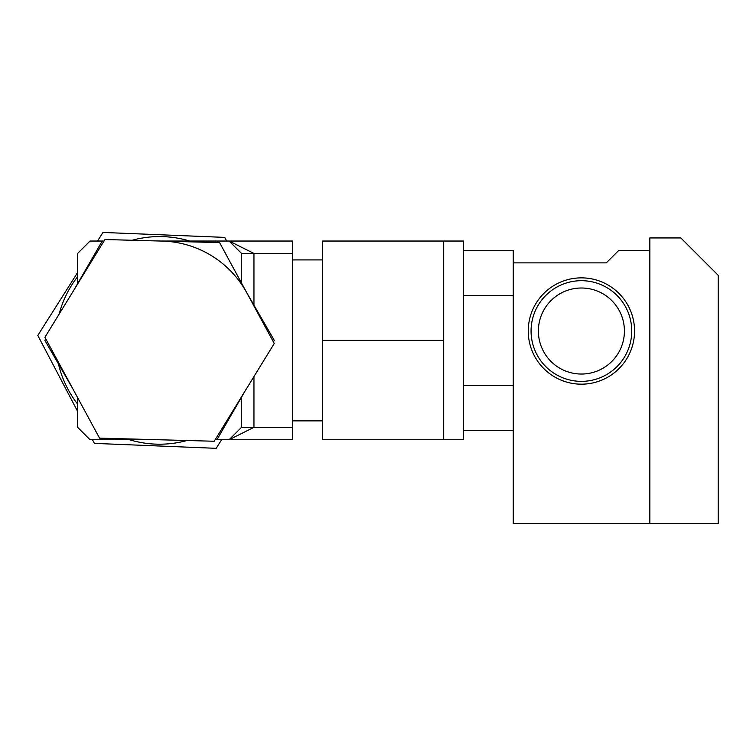 <?xml version="1.0" encoding="UTF-8"?>
<svg xmlns="http://www.w3.org/2000/svg" width="756" height="756" viewBox="0 0 756 756"><rect width="100%" height="100%" fill="white"/><g stroke="black" fill="none" stroke-linecap="round" stroke-linejoin="round"><path stroke-width="1.13" d="M581.402 280.693A50.331 50.331 0 0 0 537.809 356.189A50.331 50.331 0 0 0 624.995 356.189A50.331 50.331 0 0 0 581.402 280.693M581.402 277.868A53.147 53.147 0 0 1 627.433 357.597A53.147 53.147 0 0 1 535.371 357.597A53.147 53.147 0 0 1 581.402 277.868M581.402 288.008A43.016 43.016 0 0 0 544.15 352.532A43.016 43.016 0 0 0 618.654 352.532A43.016 43.016 0 0 0 581.402 288.008M513.248 523.558L513.248 262.871L606.284 262.871L618.805 250.359L649.848 250.359L649.848 523.558L513.248 523.558M680.844 237.942L718.2 275.288L718.2 523.558L649.848 523.558L649.848 237.942L680.844 237.942M513.248 295.52L463.579 295.52M513.248 385.569L463.579 385.569M513.248 430.438L463.579 430.438L513.248 430.438M513.248 250.34L463.579 250.34L513.248 250.34L513.248 262.871M101.332 438.187L102.23 439.727L158.24 439.727L90.04 439.727L77.622 427.31L77.622 397.656M241.542 397.117L241.542 427.31L229.125 439.727L215.158 439.727L216.944 439.727L244.944 391.221M241.542 283.113L241.542 253.458L229.125 241.041L253.959 253.458L241.542 253.458M77.622 283.651L77.622 253.458L90.04 241.041L104.007 241.041L102.23 241.041L74.22 289.548M217.832 242.581L216.944 241.041L160.924 241.041L292.704 241.041L292.704 253.458L253.959 253.458L253.959 305.159M229.125 439.727L292.704 439.727L292.704 427.31L253.959 427.31L229.125 439.727M241.542 427.31L253.959 427.31L253.959 376.545M292.704 427.31L292.704 253.458M246.928 293.063A99.348 99.348 0 0 0 162.275 241.079M246.286 291.882L274.296 340.389L273.407 341.929M72.878 388.896L44.869 340.389L45.757 338.849M443.706 241.041L463.579 241.041L463.579 439.727L443.706 439.727L443.706 241.041L322.51 241.041L322.51 439.727L443.706 439.727M443.706 340.389L322.51 340.389M92.497 439.727L94.406 443.385L216.188 448.327L221.631 439.727M77.622 272.51L37.8 335.437L77.622 411.377M226.668 241.041L224.759 237.393L102.977 232.442L97.533 241.041M187.025 440.512A103.818 103.818 0 0 1 129.446 439.727M77.622 404.11A103.818 103.818 0 0 1 58.477 363.957M59.157 314.09A103.818 103.818 0 0 1 77.622 276.668M132.149 240.266A103.818 103.818 0 0 1 189.718 241.041M214.231 441.249L99.556 438.14L44.916 337.28L104.933 239.529L219.609 242.629L274.258 343.489L214.231 441.249M322.51 259.913L292.704 259.913M322.51 420.856L292.704 420.856"/></g></svg>
